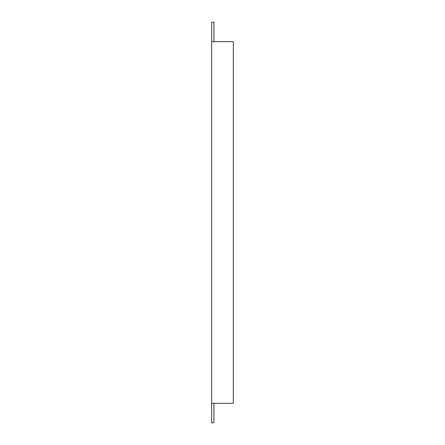 <?xml version="1.0" encoding="UTF-8"?>
<svg xmlns="http://www.w3.org/2000/svg" width="445" height="445" viewBox="0 0 445 445"><rect width="100%" height="100%" fill="white"/><g stroke="black" fill="none" stroke-linecap="round" stroke-linejoin="round"><path stroke-width="0.67" d="M211.814 403.32A3.171 3.171 0 0 0 211.67 404.26L211.67 422.75L213.9 422.75L213.9 404.26A0.94 0.94 0 0 1 214.84 403.32M211.814 41.68A3.171 3.171 0 0 1 211.67 40.74L211.67 22.25L213.9 22.25L213.9 40.74A0.94 0.94 0 0 0 214.84 41.68M233.33 403.32L211.67 403.32L211.67 41.68L233.33 41.68L233.33 403.32"/></g></svg>
